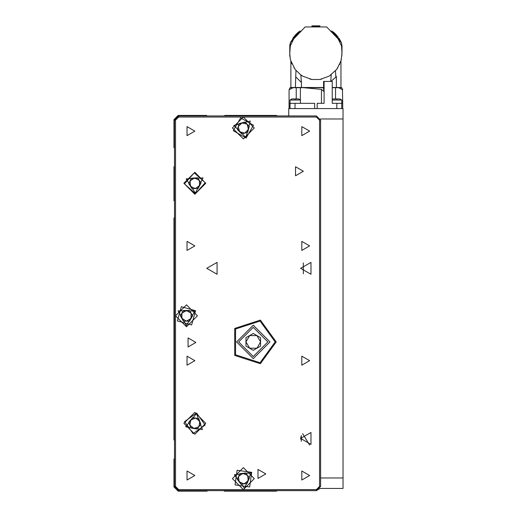 <?xml version="1.0" encoding="UTF-8"?>
<svg xmlns="http://www.w3.org/2000/svg" width="517" height="517" viewBox="0 0 517 517"><rect width="100%" height="100%" fill="white"/><g stroke="black" fill="none" stroke-linecap="round" stroke-linejoin="round"><path stroke-width="0.78" d="M288.764 115.97L288.764 108.557L343.029 108.557L343.029 118.994L320.437 118.994M320.592 477.992L343.029 477.992L343.029 488.429L320.094 488.429L316.417 490.627L277.623 490.627L276.24 491.15L224.268 491.15L224.268 490.62L207.155 490.627L207.155 491.15L178.145 491.15L173.97 486.975L173.97 459.006L174.488 458.482M300.455 100.052L290.018 100.052L290.018 103.342L300.455 103.342L300.455 100.052L298.664 98.96L295.233 98.96L295.233 100.052M342.448 89.622L342.719 103.342L336.8 103.342L341.782 103.342L341.782 100.052L332.211 100.052M332.211 87.683L341.75 87.683L342.719 89.758L338.809 87.735M293.081 87.683L289.074 89.758L290.043 87.683L323.306 87.683L324.094 91.664L324.094 81.427L323.564 81.427L323.61 87.683L323.564 81.427M314.646 108.557L314.646 103.342L289.074 103.342L289.074 108.557M339.675 98.96L336.561 98.96L336.561 100.052M276.24 341.905L260.374 320.075L234.705 328.411L234.705 355.405L260.374 363.742L276.24 341.905M275.199 341.905L260.057 321.063L235.552 329.025L235.552 354.791L260.057 362.753L275.199 341.905M205.798 423.307L194.838 412.353L183.884 423.307L194.838 434.267L205.798 423.307M205.798 183.283L194.838 172.323L183.884 183.283L194.838 194.237L205.798 183.283M254.325 127.977L243.365 117.016L232.411 127.977L243.365 138.937L254.325 127.977M269.977 341.905L253.285 358.604L236.586 341.905L253.285 325.212L269.977 341.905L253.285 358.604L236.586 341.905L253.285 325.212L269.977 341.905M246.073 138.058L233.29 130.678L240.663 117.895L253.446 125.276L246.073 138.058L233.29 130.678L240.663 117.895L253.446 125.276L246.073 138.058M195.42 193.701L184.42 183.858L194.263 172.859L205.262 182.701L195.42 193.701L184.42 183.858L194.263 172.859L205.262 182.701L195.42 193.701M195.581 310.685L191.62 324.909L177.402 320.947L181.364 306.73L195.581 310.685L191.62 324.909L177.402 320.947L181.364 306.73L195.581 310.685M196.557 413.012L205.133 425.026L193.125 433.601L184.543 421.594L196.557 413.012L205.133 425.026L193.125 433.601L184.543 421.594L196.557 413.012M251.714 472.351L249.633 486.962L235.022 484.888L237.103 470.276L251.714 472.351L249.633 486.962L235.022 484.888L237.103 470.276L251.714 472.351M267.89 341.905L253.285 327.3L238.673 341.905L253.285 356.517L267.89 341.905M265.803 473.921L257.977 469.404L257.977 478.445L265.803 473.921M195.885 342.428L188.059 337.911L188.059 346.946L195.885 342.428M303.376 171.276L295.55 166.758L295.55 175.799L303.376 171.276M194.838 131.098L187.012 126.581L187.012 135.622L194.838 131.098M309.638 131.098L301.812 126.581L301.812 135.622L309.638 131.098M194.838 245.898L187.012 241.374L187.012 250.415L194.838 245.898M309.638 245.898L301.812 241.374L301.812 250.415L309.638 245.898M194.838 360.692L187.012 356.174L187.012 365.209L194.838 360.692M309.638 360.692L301.812 356.174L301.812 365.209L309.638 360.692M194.838 475.491L187.012 470.968L187.012 480.009L194.838 475.491M309.638 475.491L301.812 470.968L301.812 480.009L309.638 475.491M300.661 438.442L310.995 432.477L310.995 444.407L300.661 438.442L301.288 435.579L301.288 441.311M300.661 268.336L310.995 262.371L310.995 274.301L300.661 268.336M206.735 268.336L217.069 262.371L217.069 274.301L206.735 268.336M254.325 478.619L243.365 467.659L232.411 478.619L243.365 489.58L254.325 478.619M245.911 137.451L250.306 121.036L233.891 125.437L245.911 137.451M195.387 193.074L203.052 177.913L186.088 178.856L195.387 193.074M195.032 310.995L178.042 310.833L186.398 325.626L195.032 310.995M196.454 413.632L185.655 426.751L202.412 429.543L196.454 413.632M251.21 472.732L234.343 474.774L244.547 488.358L251.21 472.732M175.534 315.816L186.488 326.776L197.449 315.816L186.488 304.862L175.534 315.816L175.534 486.445L178.662 489.58L316.417 489.58L319.551 486.445L319.551 120.144L316.417 117.01L178.662 117.01L175.534 120.144L175.534 315.816M303.376 273.81L303.311 262.914M174.488 440.329L173.97 439.805L173.97 217.935L174.488 217.935M277.616 115.97L276.24 115.453L224.792 115.453L224.275 115.97M207.149 115.97L206.632 115.453L178.145 115.453L173.97 119.627L173.97 147.597L174.488 148.12M174.488 166.274L173.97 166.797L173.97 200.822L174.488 200.822M174.488 486.445L174.488 120.144L178.662 115.97L316.417 115.97L320.592 120.144L320.592 486.445L316.417 490.62L178.662 490.62L174.488 486.445L175.534 486.445M253.285 333.471L260.587 337.691L260.587 346.125L253.285 350.345L245.976 346.125L245.976 337.691L253.285 333.471M245.976 341.905L249.627 348.232L256.936 348.232L260.587 341.905L256.936 335.578L249.627 335.578L245.976 341.905M249.284 126.387L247.701 132.307L241.782 133.897L237.452 129.56L239.035 123.647L244.955 122.057L249.284 126.387M239.617 131.732L244.741 133.102L248.496 129.347L247.12 124.222L241.995 122.852L238.24 126.607L239.617 131.732M200.958 182.94L198.192 188.408L192.078 188.75L188.724 183.619L191.484 178.152L197.604 177.809L200.958 182.94M190.398 186.185L195.135 188.576L199.575 185.674L199.278 180.375L194.547 177.984L190.107 180.885L190.398 186.185M183.477 310.484L189.603 310.543L192.615 315.874L189.506 321.154L183.38 321.096L180.368 315.758L183.477 310.484M191.057 318.517L191.109 313.212L186.54 310.51L181.919 313.121L181.874 318.427L186.443 321.122L191.057 318.517M188.795 422.305L192.692 417.574L198.735 418.576L200.88 424.315L196.99 429.045L190.947 428.037L188.795 422.305M199.808 421.445L195.71 418.072L190.741 419.94L189.875 425.168L193.972 428.541L198.935 426.68L199.808 421.445M239.688 473.721L245.769 472.984L249.452 477.882L247.048 483.518L240.967 484.255L237.284 479.356L239.688 473.721M248.25 480.7L247.611 475.433L242.732 473.352L238.486 476.538L239.125 481.805L244.005 483.886L248.25 480.7M343.029 477.992L343.029 118.994M309.547 445.034L302.619 433.627M295.233 98.96L291.808 98.96L290.018 100.052M336.561 98.96L333.452 98.96M324.094 81.427L332.211 81.427L332.211 103.342L336.8 103.342L336.8 108.557M303.738 87.683L321.477 89.363L324.094 91.664L324.094 103.342L317.147 103.342L317.147 108.557M300.358 87.683L300.358 99.975M296.228 98.96L296.228 87.683M290.231 89.17L291.323 88.607M340.477 88.607L341.666 89.221M335.565 87.683L335.565 98.96M321.477 89.363L321.477 103.342L324.094 103.342M335.494 70.894L335.843 77.162L336.386 76.419L336.386 87.476L340.942 87.476L340.942 60.974M336.645 69.465L336.832 68.961M339.591 64.586L339.734 64.263M337.459 68.076L341.058 60.567L341.989 53.477L341.517 46.097L338.228 39.001L326.666 26.929L305.133 26.929L293.566 39.001L290.276 46.097L289.811 53.477L290.257 58.492L290.735 60.567L295.155 69.491L300.732 74.894L302.594 76.109L311.971 79.456L319.823 79.456L329.2 76.109L336.638 69.491L337.866 67.74M341.821 49.748L341.97 50.905M339.126 38.458L341.362 42.614L341.989 45.683L341.983 52.799M341.879 56.023L341.989 45.683M341.252 59.041L341.039 60.095M330.99 74.946L330.195 75.249M321.917 79.049L319.823 79.456M311.971 79.456L309.877 79.049M301.598 75.249L300.804 74.946L301.443 82.468L295.698 76.826L296.015 70.564M295.155 69.491L294.774 68.625M291.898 63.901L291.569 63.087M291.433 62.731L291.013 61.51M289.804 53.665L289.804 45.683L290.897 41.599L292.06 41.599M292.467 40.83L293.391 39.589M298.916 33.069L300.629 31.841M301.237 31.169L299.64 31.162L290.897 41.599M330.557 31.162L332.153 31.162L332.819 31.66M331.19 31.873L332.877 33.069M333.135 33.262L334.085 34.096M338.448 39.686L339.326 40.83M341.207 42.258L332.153 31.162M333.523 32.216L336.231 34.768M332.806 33.017L332.03 32.661M336.638 69.491L336.851 68.929M330.764 81.427L331.216 74.784M335.843 77.162L330.88 81.427M290.851 60.967L290.851 87.476L301.495 87.476L301.443 82.468M301.495 87.476L323.564 87.476M295.407 87.476L295.698 76.826M289.804 53.477L289.972 44.087M296.59 33.721L299.64 31.162M341.136 42.103L335.798 34.309M335.695 34.2L338.28 37.25M332.211 87.476L336.386 87.476M292.738 38.355L295.995 34.316L290.664 42.103M290.431 42.614L289.804 45.683L289.804 56.211M311.932 26.587L311.932 25.85L319.861 25.85L319.861 26.587M293.934 67.746L294.283 68.031M290.257 58.492L290.011 56.902M311.932 26.419L319.861 26.419M303.376 263.638L303.311 262.907M301.288 439.799L300.707 439.217M316.417 490.627L316.417 489.58M174.488 120.144L175.534 120.144M178.662 489.58L178.662 490.62M178.662 115.97L178.662 117.01M316.417 115.97L316.417 117.01M319.551 486.445L320.592 486.445M320.592 120.144L319.551 120.144M341.769 108.557L341.769 103.342M342.687 108.557L342.687 103.342M289.106 108.557L289.106 103.342M290.024 108.557L290.024 103.342M294.994 108.557L294.994 103.342M340.897 41.599L339.734 41.599M341.782 100.052L339.986 98.96M332.211 99.445L333.135 98.96M289.074 89.758L289.074 103.342M342.719 103.342L342.719 108.557M319.861 25.85L311.932 25.85"/></g></svg>
